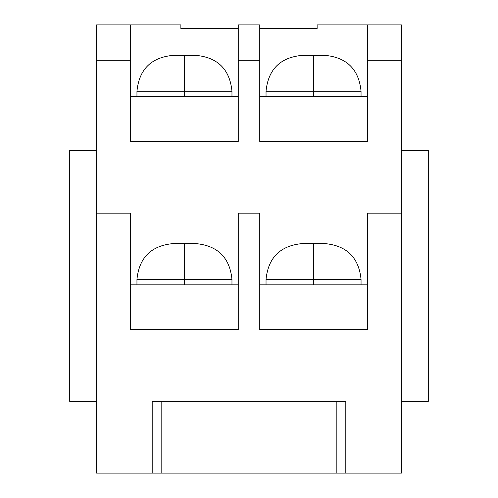 <?xml version="1.0" encoding="UTF-8"?>
<svg xmlns="http://www.w3.org/2000/svg" width="498" height="498" viewBox="0 0 498 498"><rect width="100%" height="100%" fill="white"/><g stroke="black" fill="none" stroke-linecap="round" stroke-linejoin="round"><path stroke-width="0.75" d="M313.541 91.234L313.541 96.612L313.541 91.234L361.05 91.234L313.541 91.234L313.541 55.378L313.541 91.234L266.032 91.234L313.541 91.234M313.541 279.478L313.541 284.856L313.541 279.478L361.05 279.478L313.541 279.478L313.541 243.622L313.541 279.478L266.032 279.478L313.541 279.478M184.459 279.478L184.459 284.856L184.459 279.478L231.968 279.478L184.459 279.478L184.459 243.622L184.459 279.478L136.95 279.478L184.459 279.478M325.194 55.378L301.888 55.378L325.194 55.378C346.957 57.519 358.909 69.471 361.05 91.234L361.05 96.612M184.459 91.234L184.459 96.612L184.459 91.234L231.968 91.234L184.459 91.234L184.459 55.378L184.459 91.234L136.95 91.234L184.459 91.234M325.194 243.622L301.888 243.622L325.194 243.622C346.957 245.763 358.909 257.715 361.05 279.478L361.05 284.856M196.112 243.622L172.806 243.622L196.112 243.622C217.875 245.763 229.827 257.715 231.968 279.478L231.968 284.856M196.112 55.378L184.459 55.378L196.112 55.378C217.875 57.519 229.827 69.471 231.968 91.234L231.968 96.612M172.806 55.378L184.459 55.378L172.806 55.378C151.043 57.519 139.091 69.471 136.95 91.234L136.95 96.612M161.153 401.388L152.189 401.388L152.189 473.1L161.153 473.1L161.153 401.388L336.847 401.388L336.847 473.1L345.811 473.1L345.811 401.388L336.847 401.388L345.811 401.388L345.811 473.1L401.388 473.1L336.847 473.1L336.847 401.388L161.153 401.388L161.153 473.1L336.847 473.1L152.189 473.1L152.189 401.388L161.153 401.388M130.675 213.144L96.612 213.144L96.612 249L130.675 249L130.675 329.676L238.243 329.676L130.675 329.676L130.675 213.144L130.675 249L96.612 249L96.612 473.1L96.612 60.756L96.612 213.144L130.675 213.144M180.874 28.486L180.874 24.9L96.612 24.9L96.612 60.756L130.675 60.756L130.675 24.9L96.612 24.9L96.612 60.756L130.675 60.756L130.675 141.432L238.243 141.432L238.243 60.756L238.243 141.432L130.675 141.432L130.675 24.9L180.874 24.9L180.874 28.486L238.243 28.486L180.874 28.486M259.757 329.676L367.325 329.676L367.325 213.144L367.325 249L401.388 249L401.388 213.144L367.325 213.144L401.388 213.144L401.388 473.1L401.388 249L367.325 249L367.325 329.676L259.757 329.676L259.757 213.144L238.243 213.144L238.243 249L259.757 249L259.757 329.676M69.72 401.388L69.72 150.396L69.72 401.388L96.612 401.388L69.72 401.388M428.28 150.396L428.28 401.388L428.28 150.396L401.388 150.396L428.28 150.396M259.757 213.144L238.243 213.144L238.243 249L259.757 249L259.757 213.144M238.243 284.856L130.675 284.856L238.243 284.856M96.612 150.396L69.72 150.396L96.612 150.396M367.325 284.856L259.757 284.856L367.325 284.856M238.243 96.612L130.675 96.612L238.243 96.612M401.388 401.388L428.28 401.388L401.388 401.388M152.189 473.1L96.612 473.1L152.189 473.1M238.243 329.676L238.243 249L238.243 329.676M259.757 141.432L367.325 141.432L367.325 60.756L401.388 60.756L401.388 213.144L401.388 24.9L401.388 60.756L367.325 60.756L367.325 24.9L367.325 141.432L259.757 141.432L259.757 60.756L259.757 141.432M238.243 24.9L238.243 60.756L259.757 60.756L259.757 24.9L238.243 24.9L238.243 60.756L259.757 60.756L259.757 24.9L238.243 24.9M401.388 24.9L317.126 24.9L317.126 28.486L259.757 28.486L317.126 28.486L317.126 24.9L401.388 24.9M259.757 96.612L367.325 96.612L259.757 96.612M136.95 284.856L136.95 279.478C139.091 257.715 151.043 245.763 172.806 243.622M266.032 284.856L266.032 279.478C268.173 257.715 280.125 245.763 301.888 243.622M266.032 96.612L266.032 91.234C268.173 69.471 280.125 57.519 301.888 55.378"/></g></svg>
